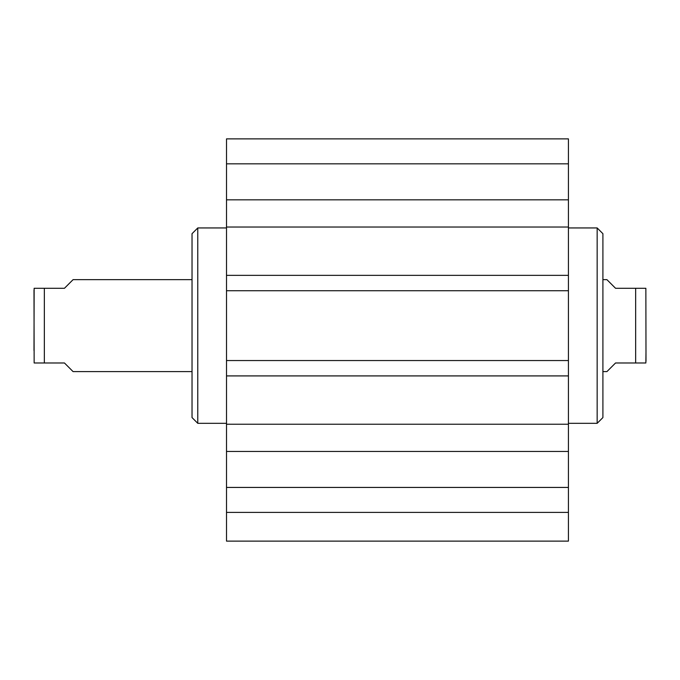 <?xml version="1.0" encoding="UTF-8"?>
<svg xmlns="http://www.w3.org/2000/svg" width="680" height="680" viewBox="0 0 680 680"><rect width="100%" height="100%" fill="white"/><g stroke="black" fill="none" stroke-linecap="round" stroke-linejoin="round"><path stroke-width="1.02" d="M226.508 512.397L226.508 541.127L568.42 541.127L568.42 451.443L226.508 451.443L226.508 512.397L568.42 512.397M226.508 451.443L226.508 199.827L568.42 199.827L568.42 138.873L226.508 138.873L226.508 199.827M568.42 199.827L568.42 451.443M568.42 290.725L226.508 290.725M568.42 275.349L226.508 275.349M568.42 227.035L226.508 227.035M568.42 424.235L226.508 424.235M568.42 375.912L226.508 375.912M568.42 360.545L226.508 360.545M226.508 163.838L568.42 163.838M226.508 487.433L568.42 487.433M602.905 233.69L602.905 417.579L597.159 423.325L597.159 227.945L602.905 233.69M568.42 423.325L597.159 423.325M602.905 371.603L606.925 371.603L615.544 362.984L645.856 362.984L635.656 362.984L635.656 288.277L615.544 288.277L606.925 279.659L602.905 279.659M635.656 288.277L645.856 288.277L635.656 288.277M646 350.489L645.856 362.984M646 361.258L645.856 288.277M192.032 279.659L73.075 279.659L64.456 288.277L34.145 288.277L44.345 288.277L44.345 362.984L64.456 362.984L73.075 371.603L192.032 371.603M44.345 362.984L34.145 362.984L44.345 362.984M34 350.489L34.145 288.277M34 290.003L34.145 362.984M192.032 417.579L192.032 233.69L197.778 227.945L197.778 423.325L192.032 417.579M226.508 423.325L197.778 423.325M568.42 227.945L597.159 227.945M226.508 227.945L197.778 227.945"/></g></svg>
